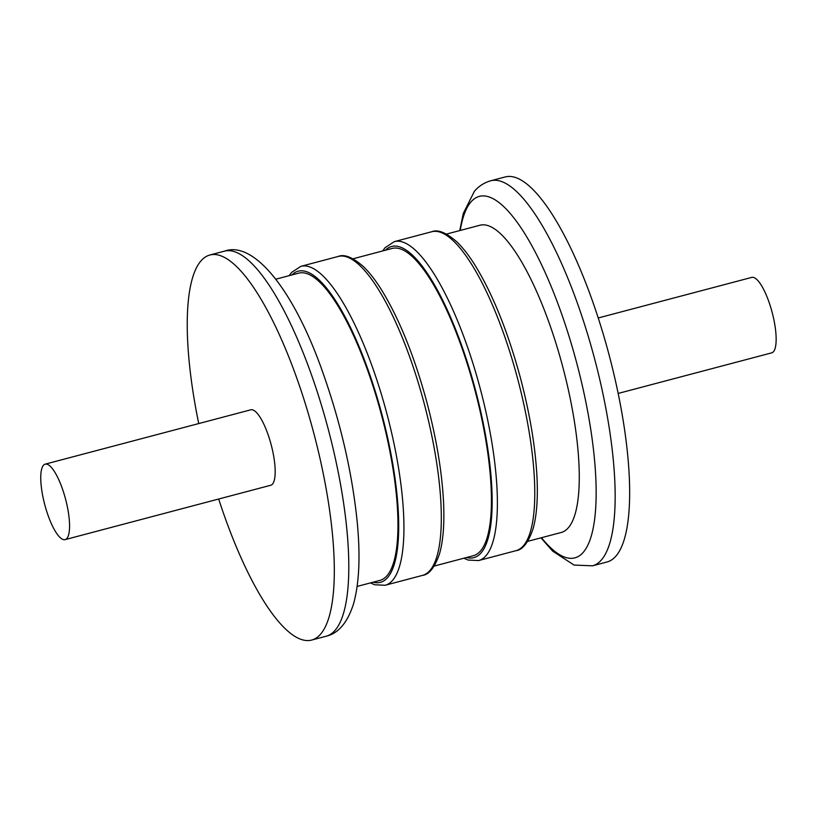 <?xml version="1.0" encoding="UTF-8"?>
<svg xmlns="http://www.w3.org/2000/svg" width="817" height="817" viewBox="0 0 817 817"><rect width="100%" height="100%" fill="white"/><g stroke="black" fill="none" stroke-linecap="round" stroke-linejoin="round"><path stroke-width="1.23" d="M490.741 180.771A199.134 54.923 -104.8 0 1 594.725 359.266A199.134 54.923 -104.8 0 1 592.519 565.824L607.011 561.994A199.134 54.923 -104.8 0 0 609.227 355.436A199.134 54.923 -104.8 0 0 505.233 176.942L490.741 180.771C484.103 182.702 478.65 186.225 474.371 191.341L463.27 213.492L459.746 230.578M527.7 541.344L561.218 532.49A158.906 43.832 -104.8 0 0 562.974 367.66A158.906 43.832 -104.8 0 0 479.998 225.226L446.48 234.081M218.68 499.024A199.134 54.923 -104.8 0 0 311.665 640.058A199.134 54.923 -104.8 0 0 313.881 433.5A199.134 54.923 -104.8 0 0 209.887 255.006A199.134 54.923 -104.8 0 0 200.89 260.991A199.134 54.923 -104.8 0 0 198.735 423.563M357.152 586.422L379.895 580.407A158.906 43.832 -104.8 0 0 381.662 415.577A158.906 43.832 -104.8 0 0 298.685 273.154L275.932 279.159M434.236 566.048L473.36 555.703A158.906 43.832 -104.8 0 0 475.126 390.873A158.906 43.832 -104.8 0 0 392.14 248.45L353.026 258.785M65.135 539.608L270.754 485.257A39.022 10.764 -104.8 0 0 271.183 444.785A39.022 10.764 -104.8 0 0 250.809 409.807L45.19 464.148A39.022 10.764 -104.8 0 0 43.424 465.322A39.022 10.764 -104.8 0 0 45.732 508.154A39.022 10.764 -104.8 0 0 65.135 539.608A39.022 10.764 -104.8 0 0 65.564 499.126A39.022 10.764 -104.8 0 0 45.19 464.148M618.163 393.437L771.718 352.852A39.022 10.764 -104.8 0 0 772.147 312.37A39.022 10.764 -104.8 0 0 751.773 277.392L598.218 317.976M460.257 230.445A186.95 51.563 75.2 0 1 470.898 202.013A186.95 51.563 75.2 0 1 584.86 397.195A186.95 51.563 75.2 0 1 541.467 537.709M326.157 636.229C338.483 633.369 347.644 622.462 353.638 603.508C359.409 582.337 360.522 554.375 356.968 519.632C351.913 472.083 340.801 423.798 323.624 374.768C294.927 291.567 254.23 240.116 224.389 251.176A199.134 54.923 75.2 0 1 328.373 429.671A199.134 54.923 75.2 0 1 326.157 636.229L311.665 640.058M300.881 266.332L338.258 256.446A164.942 45.497 75.2 0 1 424.391 404.282A164.942 45.497 75.2 0 1 422.563 575.372L385.175 585.258A164.942 45.497 -104.8 0 0 387.013 414.168A164.942 45.497 -104.8 0 0 300.881 266.332L291.577 272.429L289.198 275.656M291.914 274.941A160.918 44.384 75.2 0 1 382.193 415.434A160.918 44.384 75.2 0 1 373.134 582.194M394.345 241.628L431.723 231.742A164.942 45.497 75.2 0 1 517.855 379.578A164.942 45.497 75.2 0 1 516.027 550.668L478.639 560.554A164.942 45.497 -104.8 0 0 480.467 389.464A164.942 45.497 -104.8 0 0 394.345 241.628L385.042 247.725L382.662 250.952M385.379 250.237A160.918 44.384 75.2 0 1 475.657 390.74A160.918 44.384 75.2 0 1 466.599 557.5M592.519 565.824L574.075 565.068L552.67 551.158L540.966 537.841M224.389 251.176L209.887 255.006M385.175 585.258L374.717 584.768L370.418 582.919M338.258 256.446C344.376 253.893 352.801 257.314 363.545 266.71C369.284 272.265 375.095 279.69 380.977 288.983C398.88 317.874 414.148 355.538 426.791 401.944C436.329 438.004 441.915 471.276 443.519 501.73C444.571 523.37 443.243 540.711 439.536 553.742C434.797 567.407 429.139 574.617 422.563 575.372M478.639 560.554L468.172 560.064L463.882 558.215M431.723 231.742C437.841 229.189 446.266 232.61 457.009 242.006C462.749 247.571 468.56 254.986 474.442 264.279C492.345 293.17 507.612 330.834 520.245 377.24C529.794 413.3 535.37 446.572 536.983 477.036C538.035 498.666 536.708 516.007 532.99 529.038C528.262 542.702 522.604 549.912 516.027 550.668"/></g></svg>
